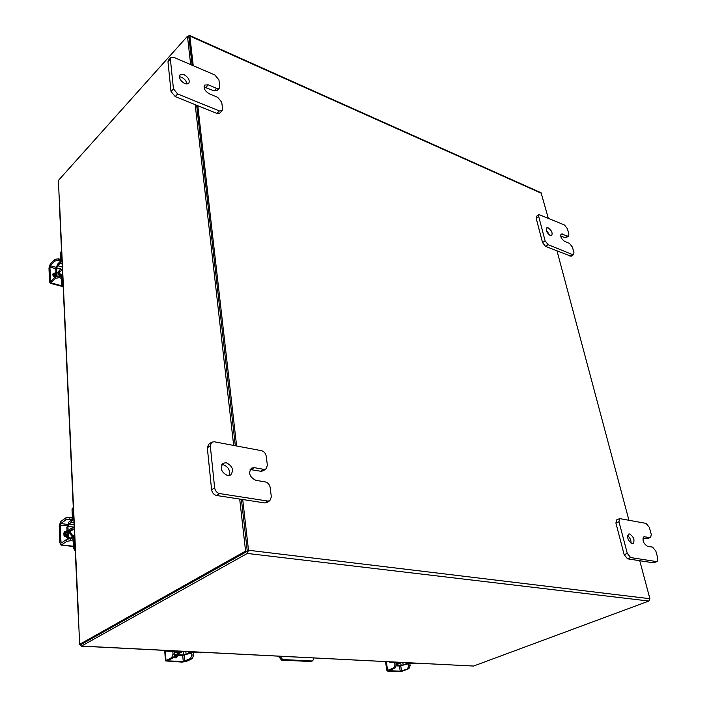 <?xml version="1.0" encoding="UTF-8"?>
<svg xmlns="http://www.w3.org/2000/svg" width="707" height="707" viewBox="0 0 707 707"><rect width="100%" height="100%" fill="white"/><g stroke="black" fill="none" stroke-linecap="round" stroke-linejoin="round"><path stroke-width="1.06" d="M221.804 464.632L223.218 464.685C228.511 466.867 230.429 470.517 228.962 475.625M226.222 462.705C232.559 465.957 234.052 470.067 230.694 475.024L227.627 475.581C221.282 472.364 219.762 468.264 223.076 463.271L226.222 462.705M263.844 469.351L265.991 468.988L262.951 470.897L260.812 471.26L263.844 469.351L254.317 467.663L251.4 468.175C248.148 473.054 249.624 477.11 255.837 480.327L265.408 481.944C267.953 482.651 269.544 484.489 270.154 487.441L271.338 496.862L269.827 500.715L266.742 502.562L264.692 502.916L216.581 495.501C213.85 494.776 212.188 492.876 211.605 489.792L207.328 447.805L208.706 444.252L211.676 442.211L210.288 445.764L207.328 447.805M211.605 489.792L214.636 487.848L210.288 445.764M264.692 502.916L267.776 501.069L219.621 493.574L216.581 495.501M211.676 442.211L214.186 441.76L261.537 450.704C264.056 451.455 265.62 453.275 266.221 456.165L267.379 465.339L265.991 468.988M214.636 487.848C215.22 490.941 216.89 492.85 219.621 493.574M267.776 501.069L269.827 500.715M260.812 471.26L250.119 469.536M627.586 535.712C630.025 537.682 631.192 540.192 631.077 543.241M629.592 533.979C633.834 536.913 634.992 540.13 633.074 543.612L632.173 543.692C627.922 540.767 626.756 537.559 628.664 534.068L629.592 533.979M649.998 537.585L646.94 538.858L649.998 537.585L643.918 536.746C642.08 540.183 643.237 543.356 647.409 546.255L652.614 547.138L655.866 551.16L657.819 558.274L657.183 561.535L653.462 562.825L627.551 558.83L624.184 554.703L615.912 523.074L616.575 519.928L619.632 518.593L618.97 521.748L615.912 523.074M624.184 554.703L627.303 553.422L618.97 521.748M653.462 562.825L656.564 561.597L630.671 557.567L627.551 558.83M619.632 518.593L646.118 523.401L649.344 527.395L651.262 534.386L650.652 537.532M627.303 553.422L630.671 557.567M656.564 561.597L657.183 561.535M646.94 538.858L642.919 538.151M279.822 656.255L282.782 659.551L311.937 660.974L312.724 660.833L313.979 657.996M312.724 660.833L310.665 661.522L281.519 660.108L278.487 656.193M179.401 76.754L181.478 77.204C184.686 78.857 186.507 81.164 186.94 84.133M183.908 74.58C188.433 77.337 190.05 80.289 188.751 83.426L184.898 83.691C180.365 80.951 178.738 78 180.011 74.845L183.908 74.58M216.581 88.331L219.311 88.172L216.855 90.699L214.133 90.867L216.581 88.331L208.282 84.84L204.588 85.07C203.307 88.189 204.897 91.115 209.36 93.854L217.694 97.319L221.742 102.241L222.581 108.949L222.104 110.743L219.621 113.244L216.899 113.438L175.212 96.576L171.006 91.486L167.983 61.827L168.407 60.219L170.802 57.55L170.378 59.158L167.983 61.827M171.006 91.486L173.445 88.852L170.378 59.158M216.899 113.438L219.382 110.937L177.66 93.96L175.212 96.576M170.802 57.55L173.816 57.364L214.928 75.004L218.931 79.9L219.753 86.457L219.311 88.172M173.445 88.852L177.66 93.96M219.382 110.937L222.104 110.743M214.133 90.867L203.97 86.97M546.175 229.881L549.675 235.122M548.217 227.901C551.601 230.42 552.768 232.921 551.707 235.404L550.205 235.396C546.811 232.886 545.636 230.385 546.697 227.893L548.217 227.901M567.5 236.014L568.578 236.032L566.042 237.702L564.955 237.693L567.5 236.014L561.128 233.937C560.094 236.403 561.243 238.878 564.593 241.37L569.524 243.42L572.431 247.132L573.951 252.646L573.651 254.617L571.079 256.27L545.539 246.372L542.534 242.572L536.162 218.198L536.463 216.315L538.999 214.566L538.699 216.448L536.162 218.198M542.534 242.572L545.115 240.848L538.699 216.448M570.01 256.27L572.582 254.617L548.119 244.657L545.539 246.372M538.999 214.566L564.486 225.012L567.376 228.697L568.861 234.123L568.578 236.032M545.115 240.848L548.119 244.657M572.582 254.617L573.651 254.617M564.955 237.693L560.616 235.882M182.433 651.306L179.693 652.72L176.679 651.006M193.842 651.881L188.937 652.835L188.831 651.624M185.817 651.474L186.056 654.258L188.937 652.835M186.056 654.258L183.581 654.664L183.299 651.35M183.095 655.239L193.506 652.464L200.558 652.826L201.672 652.278M174.426 651.801L166.189 651.085L164.669 650.396L165.509 660.912L182.097 662.106L186.56 661.372L192.331 658.588L190.554 658.509L183.254 661.549L168.169 660.877L167.824 660.541L173.551 657.713L171.73 657.625L165.509 660.912M175.398 650.944L176.582 651.589L174.735 652.773M202.131 652.305L200.558 652.826M174.832 655.195L182.45 655.557L183.581 654.664M183.608 654.991L174.868 654.567M174.461 656.609L176.6 655.893M174.337 656.874L175.743 656.361M174.788 655.53L177.837 655.336M174.691 655.963L177.492 655.495M174.116 657.21L175.884 656.335M173.922 657.43L176.529 657.855L177.89 655.345M175.919 658.04L176.732 655.849M171.73 657.625L173.038 654.081L174.85 654.169L174.585 650.9M174.85 654.169L173.551 657.713M190.554 658.509L191.853 655L191.597 652.093M191.853 655L193.63 655.08L193.4 652.464M193.63 655.08L192.331 658.588M173.038 654.081L172.817 651.421M60.811 275.085L59.043 271.78L59.706 269.915L62.375 269.305M63.162 286.521L61.845 284.32L62.79 283.383L62.49 276.737L61.518 274.864L59.688 276.172M61.076 276.764L61.845 284.32M62.79 283.383L63.064 284.373M56.03 268.51L57.612 264.126L59.901 261.784L60.714 259.336L60.422 252.841L61.536 250.994M62.128 264.011L59.98 263.419L57.682 265.761L62.269 267.025M59.98 263.419L61.65 258.382L61.35 251.878L60.422 252.841M57.028 275.951L56.684 267.847L57.682 265.761M61.536 251.047L61.35 251.878M56.684 267.847L55.756 268.784L56.074 276.26M54.209 273.998L53.67 276.614M53.953 274.228L53.158 275.871M55.906 272.248L55.013 274.652L55.553 276.631L50.701 281.386L49.888 267.087L50.33 265.735L54.89 261.051L54.819 259.416L50.268 264.109L48.969 268.024L49.517 281.81L50.268 283.286L55.623 278.284L55.553 276.631L59.132 276.022L62.499 276.932M55.614 272.575L54.527 275.138L55.066 277.126M52.919 275.262L53.617 274.546L52.919 275.262M55.226 272.946L53.29 273.37L52.822 274.678L54.722 277.471M54.819 259.416L58.372 258.815L58.442 260.441L61.209 261.219M58.442 260.441L54.89 261.051M54.669 273.971L52.928 273.936M59.132 276.022L59.202 277.683L61.571 278.319M59.202 277.683L55.623 278.284M58.372 258.815L60.722 259.469M74.597 536.171C72.22 535.526 70.868 533.953 70.541 531.443L72.008 528.235L74.2 527.643M75.278 551.151L73.811 548.667L74.88 547.943L74.5 539.662L72.962 536.825L70.064 538.575M68.879 538.637L68.676 537.762L70.886 538.009M67.872 526.362L66.829 527.095L67.625 538.487L68.676 537.762L67.872 526.362L68.986 524.073L74.067 524.7M72.688 539.008L73.44 540.387L73.811 548.667M74.88 547.943L75.189 549.127M67.13 526.883L68.897 522.049L71.495 520.202L72.406 517.577L72.034 509.5L73.272 507.343M73.97 522.535L71.584 522.234L68.986 524.073M71.584 522.234L73.457 516.826L73.086 508.74L72.034 509.5M73.289 507.653L73.086 508.74M67.315 538.451L68.367 537.727M65.185 531.973L64.673 536.313M64.929 531.964L63.877 535.172M66.979 530.568L66.007 533.758L67.262 537.214M66.971 530.391L65.459 534.139L67.315 538.292M63.63 533.166L64.408 532.627L63.63 533.175M66.219 531.249L64.611 531.664L63.568 533.918L66.476 537.249M69.887 519.23L65.928 519.892L65.839 517.86L69.799 517.206L69.887 519.23L73.113 519.645M65.839 517.86L60.696 521.554L59.247 525.761L59.927 542.896L61.102 545.115L66.838 541.35L66.75 539.282L61.562 542.879L60.97 542.172L60.281 525.027L60.775 523.569L65.928 519.892M66.75 539.282L70.744 538.619L74.447 539.043M65.804 532.044L64.134 532.106M70.744 538.619L70.833 540.687L73.466 540.988M70.833 540.687L66.838 541.35M69.799 517.206L72.406 517.533M242.713 499.522L248.502 550.249L247.309 553.44L81.508 646.074L473.575 666.047L81.234 646.154L80.368 644.351M247.079 551.416L81.385 644.324M473.575 666.047L648.893 601.038L649.901 598.714L639.747 560.713M187.974 36.472L189.414 35.359L189.856 36.066L193.241 65.698M189.573 35.43L541.076 192.764L548.225 218.03M557.036 251.02L628.912 520.149M236.615 445.993L197.801 105.714M247.256 550.947L241.396 499.319L247.3 551.292L245.576 551.089L239.7 499.062M235.316 445.746L196.661 105.255L235.316 445.746M190.669 64.593L187.47 36.251L188.902 36.888L192.11 65.212L188.857 37.003M59.786 200.806L59.326 200.664L58.398 180.435L187.47 36.251M78.945 613.879L78.327 615.108L79.661 644.316L245.576 551.089M247.3 551.292L81.27 644.395L79.661 644.316M59.273 201.707L59.918 200.081L59.326 200.664M78.928 613.879L78.177 614.436L78.786 614.834M233.655 445.437L195.194 104.663M400.392 662.397L399.269 663.511L397.034 663.069M410.564 662.91L406.251 663.732L406.074 662.68M402.822 662.521L403.229 664.916L406.251 663.732M403.229 664.916L401.09 665.269L400.613 662.406M400.648 665.747L409.972 663.396L416.37 663.21M395.743 662.866L388.638 661.796M396.945 662.22L397.564 662.592L396.035 663.484L397.502 664.032L399.269 663.511M416.609 663.219L415.195 663.661M396.318 665.861L399.915 666.038L401.09 665.269M401.134 665.552L396.318 665.322M385.722 663.113L385.792 663.555M396.274 664.978L395.054 668.018L393.719 667.956L394.939 664.907L396.274 664.978L395.814 662.159M393.719 667.956L387.675 670.333L386.968 670.828L387.869 671.155L399.031 671.641L402.884 671.014L408.938 668.663L400.242 671.173L389.08 670.678L395.054 668.018M407.621 668.601L408.84 665.587L408.425 663.148M408.84 665.587L410.148 665.649L409.768 663.396M410.148 665.649L408.938 668.663M394.939 664.907L394.559 662.618M251.285 469.598L254.317 467.663M643.255 537.311L644.802 536.666M282.782 659.551L281.519 660.108M310.665 661.522L311.937 660.974M278.558 656.768L279.707 656.255M205.834 87.394L208.282 84.84M560.563 235.281L562.578 233.946M176.22 652.013L178.756 653.188L181.186 652.42M181.54 652.207L178.544 653.745L175.636 652.331M167.294 650.528L166.189 651.085M184.271 655.177L184.792 661.292M165.252 650.82L166.012 660.462M183.254 661.549L182.733 655.424M168.133 660.391L168.169 660.877M59.494 276.119L57.727 272.637L59.715 269.897L58.292 272.54L60.033 275.827M61.659 269.217L56.958 267.926M50.33 265.735L56.162 267.334M51.028 282.915L62.561 285.964M50.436 280.882L51.151 281.077M55.835 268.713L49.888 267.087M54.404 273.901L54.925 273.379M72.008 528.235L69.684 532.035C70.17 534.996 71.822 536.586 74.624 536.816M72.379 536.984L69.056 532.141C69.118 529.737 70.249 528.35 72.45 527.979M74.182 527.13L68.181 526.397M60.775 523.569L67.492 524.4M61.642 544.929L73.705 546.264M60.97 542.172L62.349 542.331M67.192 525.867L60.281 525.027M65.291 531.982L66.122 531.399M247.309 553.44L648.893 601.038M541.65 193.409L189.856 36.066M248.502 550.249L649.901 598.714M59.476 201.133L78.433 614.162M399.163 663.555L397.307 664.509L396.141 664.165M390.98 661.911L389.813 662.379M400.71 665.747L401.576 670.952M386.278 661.672L387.675 670.333M400.242 671.173L399.384 666.012M176.538 651.006L176.573 651.456M176.034 656.229L175.433 656.529M177.793 655.362L177.183 655.663M179.923 651.174L177.943 652.154M62.64 275.173L61.721 274.917M55.844 272.31L55.358 272.805M62.375 269.429L59.194 272.646M50.268 283.286L63.17 286.697M74.633 537.02L73.157 536.843M74.562 535.429L73.802 535.95M74.253 528.73L70.532 531.328M61.102 545.115L73.714 546.511M78.177 614.436L59.273 201.592M398.368 662.291L397.555 662.618M385.483 661.637L386.968 670.828"/></g></svg>
